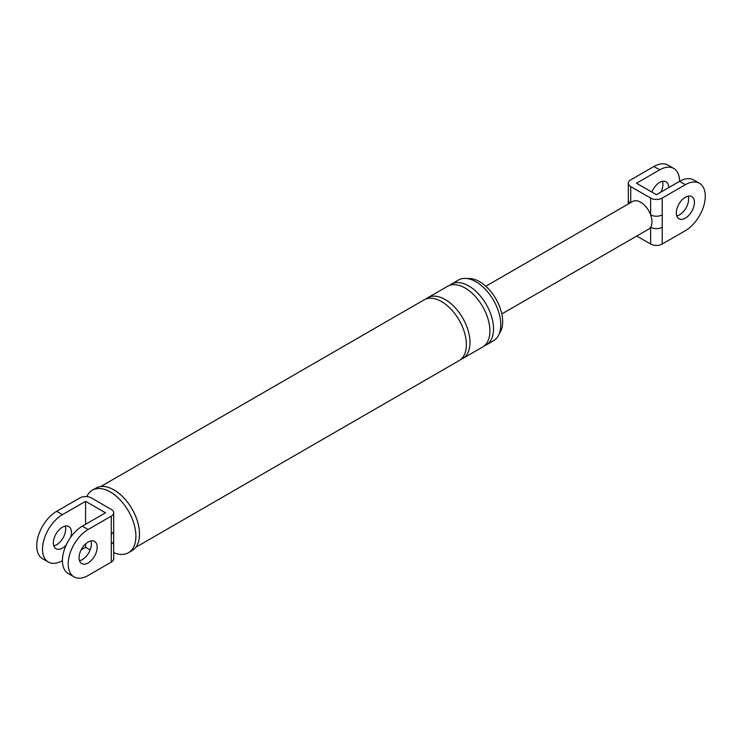 <?xml version="1.0" encoding="UTF-8"?>
<svg xmlns="http://www.w3.org/2000/svg" width="742" height="742" viewBox="0 0 742 742"><rect width="100%" height="100%" fill="white"/><g stroke="black" fill="none" stroke-linecap="round" stroke-linejoin="round"><path stroke-width="1.11" d="M111.281 509.448L91.377 497.956A8.19 4.73 -0 0 0 79.793 497.956L56.624 511.331L62.421 514.679L85.58 501.304L105.494 512.796L82.325 526.171A28.159 16.259 120 0 0 63.933 550.981A28.159 16.259 120 0 0 68.245 573.538L74.042 576.886A28.159 16.259 -60 0 1 69.72 554.32A28.159 16.259 -60 0 1 88.122 529.51L111.281 516.135A8.19 4.73 -0 0 0 113.684 512.796A8.19 4.73 -0 0 0 111.281 509.448M62.421 560.655A28.159 16.259 -60 0 1 48.341 562.046A28.159 16.259 -60 0 1 44.028 539.49A28.159 16.259 -60 0 1 62.421 514.679M48.341 562.046L42.544 558.707A28.159 16.259 -60 0 1 38.232 536.141A28.159 16.259 -60 0 1 56.624 511.331M79.515 560.711A12.8 7.392 120 0 0 82.325 559.607A12.8 7.392 120 0 0 90.932 540.946M113.684 540.797L113.684 558.772A8.19 4.73 180 0 1 111.281 562.111L111.281 544.136A8.19 4.73 -0 0 0 113.684 540.797A8.19 4.73 -0 0 0 113.684 540.76L113.684 530.771A8.19 4.73 -0 0 1 111.281 534.119L111.281 516.135M85.58 543.932L85.58 547.281L90.144 549.905M85.58 501.304L85.58 524.288M467.618 278.612A32.639 18.838 60 0 1 479.592 281.663A32.639 18.838 60 0 1 499.7 306.845A32.639 18.838 60 0 1 499.32 333.52M449.485 285.41A35.069 20.247 60 0 1 451.201 284.205L458.435 280.031A35.069 20.247 60 0 1 475.974 281.765A35.069 20.247 60 0 1 498.884 312.66A35.069 20.247 60 0 1 493.504 340.763L486.27 344.947A35.069 20.247 60 0 1 484.359 345.828M86.786 496.621A36.089 20.841 60 0 1 92.333 490.212L95.95 488.125A36.089 20.841 60 0 1 113.999 489.915A36.089 20.841 60 0 1 137.576 521.709A36.089 20.841 60 0 1 132.039 550.629L128.422 552.725A36.089 20.841 60 0 1 113.684 552.595M74.042 576.886A28.159 16.259 -60 0 0 88.122 575.495L111.281 562.111M81.166 549.831L85.58 547.281M66.214 544.962A12.8 7.392 -60 0 1 62.421 548.115A12.8 7.392 -60 0 1 56.021 548.746A12.8 7.392 -60 0 1 54.055 538.488A12.8 7.392 -60 0 1 62.421 527.219A12.8 7.392 -60 0 1 68.82 526.579A12.8 7.392 -60 0 1 70.629 537.301M88.122 562.955A12.8 7.392 -60 0 1 81.722 563.586A12.8 7.392 -60 0 1 79.756 553.328A12.8 7.392 -60 0 1 88.122 542.05A12.8 7.392 -60 0 1 94.512 541.419A12.8 7.392 -60 0 1 96.479 551.677A12.8 7.392 -60 0 1 88.122 562.955M65.231 526.106A12.8 7.392 -60 0 1 56.624 544.767A12.8 7.392 -60 0 1 53.814 545.88M92.333 490.212A36.089 20.841 60 0 1 110.382 492.002A36.089 20.841 60 0 1 133.959 523.806A36.089 20.841 60 0 1 128.422 552.725M100.736 486.548L424.053 299.879A35.069 20.247 60 0 1 441.583 301.614A35.069 20.247 60 0 1 464.492 332.518A35.069 20.247 60 0 1 459.122 360.612L135.795 547.281M425.954 298.998A35.069 20.247 60 0 1 427.67 297.792A35.069 20.247 60 0 1 445.2 299.527A35.069 20.247 60 0 1 468.109 330.431A35.069 20.247 60 0 1 462.739 358.525A35.069 20.247 60 0 1 460.838 359.406M427.67 297.792L447.584 286.301A35.069 20.247 60 0 1 465.113 288.035A35.069 20.247 60 0 1 488.023 318.93A35.069 20.247 60 0 1 482.643 347.033L462.739 358.525M451.201 284.205A35.069 20.247 60 0 1 468.731 285.939A35.069 20.247 60 0 1 491.64 316.843A35.069 20.247 60 0 1 486.27 344.947M699.456 183.293A28.159 16.259 -60 0 0 685.376 184.693L679.579 181.345A28.159 16.259 120 0 0 673.755 168.462A28.159 16.259 120 0 0 659.675 169.853L636.506 183.228L656.42 194.719L679.579 181.345A28.159 16.259 -60 0 1 693.659 179.954L699.456 183.293A28.159 16.259 -60 0 1 703.768 205.859A28.159 16.259 -60 0 1 685.376 230.669L662.207 244.044A8.19 4.73 180 0 1 650.623 244.044L636.757 236.039M485.815 286.236L632.676 201.453A15.999 9.238 60 0 1 640.671 202.241A15.999 9.238 60 0 1 650.623 214.846L650.623 198.068L630.719 186.576A8.19 4.73 0 0 1 628.316 183.228A8.19 4.73 0 0 1 630.719 179.889L653.878 166.505A28.159 16.259 -60 0 1 667.958 165.114L673.755 168.462M662.485 181.289A12.8 7.392 -60 0 1 660.834 192.169M628.196 204.041L628.316 200.015A8.19 4.73 -0 0 0 630.088 202.946M650.623 198.068A8.19 4.73 0 0 0 662.207 198.068L662.207 244.044M650.623 244.044L650.623 227.256A15.999 9.238 60 0 0 650.623 214.846A8.19 4.73 -0 0 0 662.207 214.846M501.815 313.949L648.666 229.157A15.999 9.238 60 0 0 650.623 227.256A8.19 4.73 0 0 0 662.207 227.256M685.376 184.693L662.207 198.068M685.376 218.129A12.8 7.392 -60 0 1 678.976 218.76A12.8 7.392 -60 0 1 677.01 208.511A12.8 7.392 -60 0 1 685.376 197.233A12.8 7.392 -60 0 1 691.776 196.593A12.8 7.392 -60 0 1 693.733 206.851A12.8 7.392 -60 0 1 685.376 218.129M668.727 187.615A12.8 7.392 120 0 0 666.075 181.762A12.8 7.392 120 0 0 659.675 182.393A12.8 7.392 120 0 0 651.856 192.095M688.186 196.12A12.8 7.392 -60 0 1 679.579 214.781A12.8 7.392 -60 0 1 676.769 215.894M111.281 544.136L111.281 534.119M88.122 529.51L82.325 526.171M659.675 169.853L653.878 166.505M630.719 186.576L630.719 202.585M113.684 512.796L113.684 530.771M628.316 183.228L628.316 200.015"/></g></svg>
